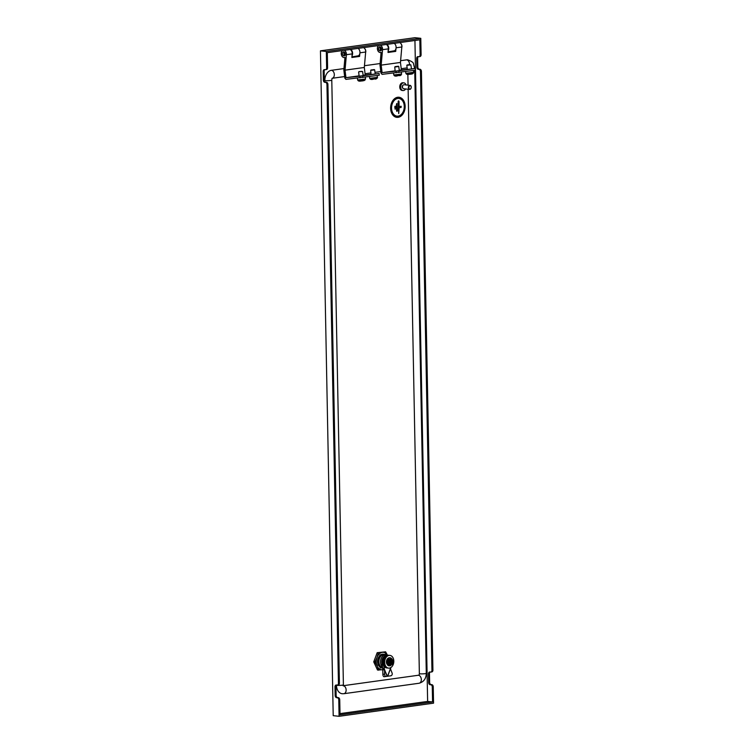 <?xml version="1.0" encoding="UTF-8"?>
<svg xmlns="http://www.w3.org/2000/svg" width="754" height="754" viewBox="0 0 754 754"><rect width="100%" height="100%" fill="white"/><g stroke="black" fill="none" stroke-linecap="round" stroke-linejoin="round"><path stroke-width="1.13" d="M324.861 69.651A2.017 1.395 -97.9 0 0 324.154 71.338L323.183 71.47A2.017 1.395 82.1 0 1 324.324 69.622A2.017 1.395 82.1 0 1 324.559 69.613L325.266 69.688A2.017 1.395 -97.9 0 0 325.502 69.688A2.017 1.395 -97.9 0 0 326.633 67.841L327.604 67.7L327.311 52.667L419.846 39.802L420.138 54.835L421.1 54.703A2.017 1.395 82.1 0 1 419.969 56.55A2.017 1.395 82.1 0 1 419.733 56.55M327.604 67.7A2.017 1.395 82.1 0 1 326.473 69.556A2.017 1.395 82.1 0 1 326.228 69.556M324.314 80.018A2.017 1.395 -97.9 0 0 325.766 82.177L324.804 82.309A2.017 1.395 82.1 0 1 323.353 80.16L324.314 80.018L324.154 71.338M336.68 685.037A2.017 1.395 -97.9 0 0 335.964 686.724L335.002 686.856A2.017 1.395 82.1 0 1 336.133 685.009A2.017 1.395 82.1 0 1 336.378 685L337.085 685.075A2.017 1.395 -97.9 0 0 337.321 685.075A2.017 1.395 -97.9 0 0 338.452 683.228L326.953 84.542A2.017 1.395 -97.9 0 0 325.511 82.384L326.473 82.252L325.766 82.177M326.473 82.252A2.017 1.395 82.1 0 1 327.924 84.41L326.953 84.542M338.452 683.228L339.413 683.096L327.924 84.41M339.413 683.096A2.017 1.395 82.1 0 1 338.282 684.943A2.017 1.395 82.1 0 1 338.046 684.943M336.133 695.405A2.017 1.395 -97.9 0 0 337.585 697.563L336.623 697.695A2.017 1.395 82.1 0 1 335.172 695.546L336.133 695.405L335.964 686.724M320.45 50.838L326.322 51.47L420.789 38.331L414.917 37.7L320.45 50.838L333.211 715.669L339.083 716.3L338.772 699.929A2.017 1.395 -97.9 0 0 337.321 697.77L338.292 697.639L337.585 697.563M338.292 697.639A2.017 1.395 82.1 0 1 339.734 699.797L338.772 699.929M340.007 713.614L427.631 701.427L432.56 701.965L340.026 714.83L339.734 699.797M430.176 672.031A2.017 1.395 -97.9 0 0 429.469 673.718L429.639 682.408A2.017 1.395 -97.9 0 0 431.09 684.557L431.788 684.641A2.017 1.395 82.1 0 1 433.239 686.79L432.278 686.922L432.56 701.965M432.278 686.922A2.017 1.395 -97.9 0 0 430.826 684.773L431.788 684.641M431.09 684.557L430.119 684.698L430.826 684.773M430.119 684.698A2.017 1.395 82.1 0 1 428.677 682.54L429.639 682.408M429.469 673.718L428.508 673.85L428.677 682.54M428.508 673.85A2.017 1.395 82.1 0 1 429.639 672.003A2.017 1.395 82.1 0 1 429.874 672.003L430.581 672.078A2.017 1.395 -97.9 0 0 430.826 672.068A2.017 1.395 -97.9 0 0 431.957 670.221L432.919 670.089A2.017 1.395 82.1 0 1 431.788 671.937A2.017 1.395 82.1 0 1 431.552 671.946M418.366 56.644A2.017 1.395 -97.9 0 0 417.65 58.331L417.82 67.021A2.017 1.395 -97.9 0 0 419.271 69.17L419.978 69.245A2.017 1.395 82.1 0 1 421.42 71.404L420.459 71.536L431.957 670.221M420.459 71.536A2.017 1.395 -97.9 0 0 419.007 69.387L419.978 69.245M419.271 69.17L418.31 69.311L419.007 69.387M418.31 69.311A2.017 1.395 82.1 0 1 416.858 67.153L417.82 67.021M417.65 58.331L416.689 58.463L416.858 67.153M416.689 58.463A2.017 1.395 82.1 0 1 417.82 56.616A2.017 1.395 82.1 0 1 418.065 56.616L418.772 56.691A2.017 1.395 -97.9 0 0 419.007 56.682A2.017 1.395 -97.9 0 0 420.138 54.835M427.631 701.427L414.936 40.48M433.239 686.79L433.55 703.162L339.083 716.3M420.789 38.331L421.1 54.703M421.42 71.404L432.919 670.089M326.633 67.841L326.322 51.47M336.623 697.695L337.321 697.77M335.002 686.856L335.172 695.546M324.804 82.309L325.511 82.384M323.183 71.47L323.353 80.16M410.317 85.758A1.687 1.197 96.1 0 0 408.875 87.162A1.687 1.197 96.1 0 0 409.78 89.076A1.687 1.197 96.1 0 0 411.222 87.671A1.687 1.197 96.1 0 0 410.317 85.758M409.488 89.387A2.017 1.442 -83.9 0 1 408.395 87.162A2.017 1.442 -83.9 0 1 410.025 85.381A2.017 1.442 -83.9 0 1 410.138 85.4A2.017 1.442 -83.9 0 1 411.232 87.624A2.017 1.442 -83.9 0 1 409.601 89.396A2.017 1.442 -83.9 0 1 409.488 89.387M403.833 88.774A2.017 1.442 -83.9 0 1 403.72 88.765A2.017 1.442 -83.9 0 1 403.607 88.755A2.017 1.442 -83.9 0 1 402.513 86.531A2.017 1.442 -83.9 0 1 404.153 84.75A2.017 1.442 -83.9 0 1 404.267 84.768M402.872 88.227A1.687 1.197 -83.9 0 1 402.278 86.578A1.687 1.197 -83.9 0 1 403.202 85.098M405.586 88.972A3.874 2.762 -83.9 0 1 403.051 90.555A3.874 2.762 -83.9 0 1 402.843 90.527A3.874 2.762 -83.9 0 1 400.742 86.267A3.874 2.762 -83.9 0 1 403.88 82.865A3.874 2.762 -83.9 0 1 404.097 82.893A3.874 2.762 -83.9 0 1 406.02 84.957M402.325 90.471A3.874 2.762 -83.9 0 1 402.118 90.461A3.874 2.762 -83.9 0 1 401.901 90.423A3.874 2.762 -83.9 0 1 399.799 86.163A3.874 2.762 -83.9 0 1 402.938 82.761A3.874 2.762 -83.9 0 1 403.154 82.789M398.103 117.332A10.104 7.191 96.1 0 0 405.134 107.191A10.104 7.191 96.1 0 0 398.989 97.266A10.104 7.191 96.1 0 0 397.716 97.285A10.104 7.191 96.1 0 0 390.695 107.426A10.104 7.191 96.1 0 0 396.83 117.351A10.104 7.191 96.1 0 0 398.103 117.332M398.96 97.257A10.104 7.191 96.1 0 0 398.932 97.257A10.104 7.191 96.1 0 0 397.66 97.275A10.104 7.191 96.1 0 0 390.638 107.417A10.104 7.191 96.1 0 0 396.774 117.341A10.104 7.191 96.1 0 0 396.802 117.341L396.83 117.351M398.074 116.125A8.888 6.334 -83.9 0 1 396.962 116.144A8.888 6.334 96.1 0 0 398.084 116.125A8.888 6.334 96.1 0 0 404.267 107.2A8.888 6.334 96.1 0 0 398.866 98.463A8.888 6.334 -83.9 0 1 404.257 107.2A8.888 6.334 -83.9 0 1 398.074 116.125M398.866 98.463A8.888 6.334 96.1 0 0 397.744 98.482A8.888 6.334 96.1 0 0 391.562 107.407A8.888 6.334 96.1 0 0 396.962 116.144M396.877 103.477L396.444 104.137L396.877 103.477M395.256 106.125L394.766 106.785L395.171 109.236L395.633 106.663L395.181 106.125L394.757 106.785L395.171 109.236M399.102 106.54L399.007 101.375L398.564 100.829L398.14 101.498L398.725 113.562L399.13 107.737L401.109 107.464L401.156 106.257L399.102 106.531L401.156 106.257M398.64 100.829L398.131 101.498L398.725 113.562M396.953 111.404L396.453 104.137L396.576 110.857L396.943 111.404L397.443 110.734L396.943 103.477M394.238 43.364A4.043 2.79 82.1 0 1 396.104 47.691A4.043 2.79 82.1 0 1 393.852 50.999L388.065 51.8M388.15 50.82A4.043 2.79 -97.9 0 0 386.887 44.382M358.093 48.388A4.043 2.79 82.1 0 1 359.96 52.714A4.043 2.79 82.1 0 1 357.698 56.022L351.92 56.823M352.005 55.843A4.043 2.79 -97.9 0 0 350.742 49.415M408.14 89.245L419.365 673.774A1.348 0.961 -83.9 0 1 418.423 675.245L343.532 685.659M407.857 74.514L408.065 85.174M400.61 60.688L406.613 59.858A9.425 6.711 -83.9 0 1 407.801 59.839C411.778 61.376 413.663 62.705 413.456 63.798L414.691 68.595M324.87 81.639L324.851 80.603A9.425 6.711 96.1 0 1 331.421 70.31L343.965 68.567M364.455 65.721L380.11 63.543M336.463 685.216L336.463 685.301A9.425 6.711 96.1 0 0 342.203 693.737L343.871 693.708A4.043 2.79 -97.9 0 0 346.133 690.014A4.043 2.79 -97.9 0 0 343.579 685.763M389.912 655.396A6.4 4.552 -83.9 0 1 393.805 661.682A6.4 4.552 -83.9 0 1 389.347 668.11A6.4 4.552 -83.9 0 1 388.546 668.119A6.4 4.552 -83.9 0 1 384.653 661.833A6.4 4.552 -83.9 0 1 389.111 655.414A6.4 4.552 -83.9 0 1 389.912 655.396L388.97 655.301A6.4 4.552 96.1 0 0 388.169 655.311A6.4 4.552 -83.9 0 1 388.97 655.301L388.027 655.198A6.4 4.552 96.1 0 0 387.226 655.207A6.569 4.675 96.1 0 0 385.935 654.802A6.569 4.675 96.1 0 0 385.106 654.811A6.569 4.675 96.1 0 0 380.534 661.984A6.569 4.675 96.1 0 0 382.523 666.941M385.935 654.802L384.286 654.623A6.569 4.675 96.1 0 0 383.466 654.642L381.081 654.83M378.093 664.642L380.638 667.94L378.188 665.132M380.968 667.818L380.167 667.893M377.811 665.085L378.018 664.217M380.544 654.774L377.867 659.194M377.99 658.317L380.129 654.887M379.771 666.696L378.48 664.265L378.282 665.141M381.439 667.874L380.638 667.94M380.223 654.896L380.959 654.858M378.084 658.327L378.329 659.25L379.064 657.083M380.789 654.896L378.385 658.826L378.536 664.557L381.43 667.893L382.646 667.79M386.057 654.821L385.247 654.265L383.466 654.642A6.569 4.675 96.1 0 0 378.885 661.805A6.569 4.675 96.1 0 0 382.627 667.648M384.644 654.321L385.247 654.265M382.664 667.884A6.899 4.91 -83.9 0 1 381.769 667.903A6.899 4.91 -83.9 0 1 381.618 667.884M377.952 664.161A6.899 4.91 -83.9 0 1 377.566 661.729A6.899 4.91 -83.9 0 1 377.829 659.279M374.936 662.003L376.887 657.761A8.756 6.23 96.1 0 0 376.237 661.908A8.756 6.23 96.1 0 0 377.038 665.857L374.936 662.003L373.739 661.88L377.518 670.052L382.712 669.712M387.716 655.669L385.614 651.814L377.188 652.691L373.739 661.88M385.614 651.814L377.188 652.691M376.887 657.761L378.385 652.823M377.038 665.857L378.715 670.183M387.452 655.188A8.756 6.23 96.1 0 0 382.58 652.323M382.099 652.389A8.756 6.23 96.1 0 0 377.113 657.149M377.292 666.404A8.756 6.23 96.1 0 0 382.429 669.75M380.666 654.858A6.899 4.91 -83.9 0 1 383.239 654.17A6.899 4.91 -83.9 0 1 384.361 654.491M388.169 655.311A6.4 4.552 96.1 0 0 383.72 661.739A6.4 4.552 96.1 0 0 387.603 668.016A6.4 4.552 -83.9 0 1 383.72 661.739A6.4 4.552 -83.9 0 1 388.169 655.311M387.226 655.207A6.4 4.552 96.1 0 0 382.778 661.635A6.4 4.552 96.1 0 0 386.661 667.921L388.546 668.119M386.482 663.105L386.425 662.823A4.043 2.875 96.1 0 0 386.491 663.124L386.642 663.303M386.755 660.07L386.538 660.758A4.043 2.875 96.1 0 0 386.472 661.051L386.378 661.786A4.043 2.875 96.1 0 0 386.387 662.097L386.416 662.106M386.764 660.127L386.51 661.126A173.543 10.405 9.6 0 1 386.548 661.126L386.5 661.051M388.461 658.025L387.971 658.308A4.043 2.875 96.1 0 0 387.801 658.459L387.349 658.968A4.043 2.875 96.1 0 0 387.207 659.166L386.736 660.052A4.043 2.875 96.1 0 1 386.868 659.769L386.849 659.778M391.317 659.967L392.061 662.182L391.364 662.474L391.392 663.793A2.017 1.442 96.1 0 0 392.363 661.739A2.017 1.442 96.1 0 0 391.317 659.967L391.599 659.995A2.017 1.442 -83.9 0 1 392.646 661.767A2.017 1.442 -83.9 0 1 391.675 663.822L391.684 664.387A168.217 116.286 82.1 0 1 391.637 664.576A4.043 2.875 -83.9 0 1 389.271 665.829A4.043 2.875 -83.9 0 1 386.811 662.21A4.043 2.875 -83.9 0 1 390.129 657.79A4.043 2.875 -83.9 0 1 391.986 659.119M389.997 657.79L389.46 657.733M389.205 657.78L388.687 657.893M391.09 658.977L388.904 659.326L387.631 662.285L388.64 659.326L390.921 658.873M388.857 662.295L387.829 662.191L388.97 664.642L389.997 664.755L388.857 662.229L387.622 662.021M390.035 664.783L390.77 664.698A168.217 116.276 -97.9 0 0 390.817 664.51A2.573 1.828 -83.9 0 1 389.366 662.229A2.573 1.828 -83.9 0 1 390.723 659.552A168.217 116.276 -97.9 0 0 390.666 659.354L391.533 659.232A168.217 116.276 82.1 0 1 391.59 659.43L391.599 659.995M390.525 663.812L389.78 661.748M390.497 662.596L389.121 662.106M391.364 662.474L390.515 663.445M391.024 663.379L390.506 663.134M389.79 661.701L390.478 661.409L390.459 660.325M391.015 662.917L389.903 662.662L390.515 661.522M392.061 662.182L390.525 661.908M390.459 660.551L390.968 660.391L391.156 661.333L391.119 659.184M390.459 660.466L390.968 660.391M390.365 661.531L391.156 661.333M388.857 662.229L389.931 659.439L388.8 659.166M391.119 659.053L392.108 659.137L391.081 659.024M390.817 664.51L390.808 663.944A2.017 1.442 -83.9 0 1 389.761 662.172A2.017 1.442 -83.9 0 1 390.732 660.118L390.723 659.552M389.931 659.439L390.666 659.354M391.533 659.232L392.108 659.137M388.64 659.326L389.893 659.477M391.175 662.389L391.222 664.538L392.212 664.481L393.286 661.682L392.146 659.166M391.59 659.43A2.573 1.828 -83.9 0 1 393.041 661.72A2.573 1.828 -83.9 0 1 391.684 664.387M389.007 664.67L390.025 664.783L388.734 664.689L387.631 662.285M389.488 664.726L388.904 664.792M388.706 657.884L388.48 657.978A4.043 2.875 96.1 0 1 388.715 657.884L389.469 657.733A4.043 2.875 96.1 0 0 389.243 657.752L389.215 657.837M387.245 659.335L387.264 659.269A173.543 69.717 32.5 0 0 387.245 659.26L386.859 659.769M386.877 664.086L386.642 663.256M388.065 665.48L388.338 665.659A4.043 2.875 96.1 0 0 388.555 665.725L387.462 664.962M387.245 659.166L388.489 658.044M383.748 665.857L384.474 669.543L382.721 669.778L384.559 669.882L384.615 674.104A2.017 0.971 82.2 0 0 385.888 676.479L390.666 675.81A2.017 1.81 81.4 0 0 392.099 673.068L390.553 669.052L390.817 667.45M389.912 675.923A2.017 1.81 -98.6 0 1 389.78 675.942L387.688 676.178M382.796 670.127L382.862 674.349A2.017 0.971 -97.8 0 0 384.135 676.715A2.017 0.971 -97.8 0 0 384.154 676.715L385.859 676.479M385.888 676.479A2.017 0.971 82.2 0 0 385.916 676.47L384.135 676.715M385.794 655.735A5.721 4.072 96.1 0 0 381.92 662.964L382.749 668.44L384.154 668.6L387.066 676.244M387.302 676.197L384.559 669.882M382.749 668.44L382.721 669.778M395.068 66.644L398.404 66.229L394.776 67.021L395.115 71.187L399.29 70.65M407.33 69.472L411.514 68.972L410.836 64.844L406.821 65.344L407.339 69.5M388.056 51.913L394.578 50.744M380.393 45.287A3.704 2.564 -97.9 0 1 382.542 49.67L381.185 64.938L379.978 65.004L380.987 73.11L382.08 74.354L415.416 70.216L415.275 68.491L415.416 70.216M380.025 64.561L381.109 52.309A3.704 2.564 -97.9 0 1 380.487 52.516L381.1 52.431M381.279 50.358L381.373 49.293A2.017 1.395 -97.9 0 0 379.696 46.842A2.017 1.395 -97.9 0 0 378.593 49.038A2.017 1.395 -97.9 0 0 380.252 50.848A2.017 1.395 -97.9 0 0 380.591 50.735L381.279 50.358M395.247 70.829L382.099 72.657L381.175 65.127L400.449 62.45L401.382 69.971L399.243 70.273M399.677 42.61A3.704 2.564 82.1 0 1 401.825 46.993L400.449 62.45M386.18 44.486A3.704 2.564 82.1 0 1 388.329 48.869L388.008 52.46L395.718 51.385L395.963 48.68M395.718 51.385L394.549 51.008M378.602 45.542A3.704 2.564 -97.9 0 0 377.575 49.849A3.704 2.564 -97.9 0 0 380.487 52.516M415.209 68.539L398.828 70.819L399.036 72.488M398.828 70.819L395.991 71.168L396.199 72.836M401.382 69.971L407.32 69.34M411.335 68.906L415.275 68.491M395.991 71.168L382.099 72.657M380.827 47.37A1.348 0.933 -97.9 0 0 381.317 49.99M380.459 47.04A2.017 1.395 -97.9 0 0 380.11 47.709A2.017 1.395 -97.9 0 0 380.016 48.247A2.017 1.395 -97.9 0 0 380.016 48.36M401.769 47.577A3.035 2.092 -97.9 0 0 401.797 47.483A3.035 2.092 -97.9 0 0 401.939 46.682A3.035 2.092 -97.9 0 0 401.693 44.929A3.035 2.092 -97.9 0 0 401.109 43.873M401.939 46.654A2.828 1.951 -97.9 0 0 401.948 46.625A2.828 1.951 -97.9 0 0 401.722 44.986A2.828 1.951 -97.9 0 0 401.712 44.967M380.148 49.302A2.017 1.395 -97.9 0 0 380.176 49.406A2.017 1.395 -97.9 0 0 381.024 50.499M409.94 64.637L407.113 64.967L409.94 64.637M394.776 67.021L398.781 66.522L399.3 70.678M359.14 76.173L363.145 75.683M370.968 69.99L374.314 69.585L370.676 70.367L371.025 74.533L375.2 74.005M351.911 56.936L358.433 55.768M344.248 50.311A3.704 2.564 -97.9 0 1 346.397 54.703L345.04 69.962L343.833 70.028L344.842 78.143L345.926 79.377L379.271 75.24L379.121 73.515L379.271 75.24M343.871 69.585L344.964 57.332A3.704 2.564 -97.9 0 1 344.342 57.54L344.955 57.455M345.134 55.391L345.228 54.326A2.017 1.395 -97.9 0 0 343.551 51.875A2.017 1.395 -97.9 0 0 342.448 54.062A2.017 1.395 -97.9 0 0 344.107 55.871A2.017 1.395 -97.9 0 0 344.446 55.758L345.134 55.391M359.093 75.852L345.954 77.681L345.021 70.16L364.305 67.474L365.228 75.004L363.098 75.296M363.522 47.634A3.704 2.564 82.1 0 1 365.671 52.017L364.305 67.474M350.035 49.51A3.704 2.564 82.1 0 1 352.184 53.892L351.864 57.483L359.573 56.418L359.809 53.713M359.573 56.418L358.404 56.041M342.457 50.565A3.704 2.564 -97.9 0 0 341.43 54.882A3.704 2.564 -97.9 0 0 344.342 57.54M379.064 73.572L362.674 75.843L362.881 77.521M362.674 75.843L359.846 76.201L360.054 77.869M365.228 75.004L371.166 74.363M375.19 73.939L379.121 73.515M359.846 76.201L345.954 77.681M344.682 52.394A1.348 0.933 -97.9 0 0 345.172 55.014M344.314 52.064A2.017 1.395 -97.9 0 0 343.965 52.733A2.017 1.395 -97.9 0 0 343.871 53.27A2.017 1.395 -97.9 0 0 343.862 53.383M365.624 52.601A3.035 2.092 -97.9 0 0 365.652 52.507A3.035 2.092 -97.9 0 0 365.794 51.706A3.035 2.092 -97.9 0 0 365.549 49.962A3.035 2.092 -97.9 0 0 364.955 48.897M365.794 51.649L365.794 51.706A2.828 1.951 -97.9 0 0 365.794 51.649A2.828 1.951 -97.9 0 0 365.567 50.018A2.828 1.951 -97.9 0 0 365.558 49.99L365.549 49.962M343.994 54.335A2.017 1.395 -97.9 0 0 344.031 54.439A2.017 1.395 -97.9 0 0 344.87 55.532M370.676 70.367L374.681 69.877L375.2 74.033M361.75 71.338L358.923 71.668L361.75 71.338M358.923 71.668L362.636 71.545L363.155 75.711M418.423 675.245A4.043 2.79 82.1 0 1 421.326 679.552A4.043 2.79 82.1 0 1 419.064 683.256L343.871 693.708A4.043 2.79 -97.9 0 1 343.39 693.718M419.365 673.774A4.043 0.5 -1.1 0 0 423.786 673.803A4.043 0.5 -1.1 0 0 426.293 673.294C426.161 678.638 423.748 681.965 419.064 683.256M409.497 64.646A4.043 2.79 -97.9 0 0 406.613 59.858M331.421 70.31A4.043 2.79 82.1 0 1 334.286 74.071A4.043 2.79 82.1 0 1 332.344 78.256L344.644 76.569M336.463 685.301A4.043 0.5 -1.1 0 0 340.883 685.329A4.043 0.5 -1.1 0 0 343.4 684.821L343.683 685.952L343.07 685.697M324.851 80.603A4.043 0.5 -1.1 0 0 329.272 80.631A4.043 0.5 -1.1 0 0 331.788 80.122L343.4 684.821M391.703 662.238L390.374 661.927M389.875 660.928L390.977 660.843M390.666 675.81L389.78 675.942M384.615 674.104L382.862 674.349M387.594 676.263L390.761 667.601M387.744 676.131L390.572 668.383M381.92 662.964L382.825 663.058M396.104 47.785L401.825 46.993M382.542 49.67L388.329 48.869M411.731 74.015L407.386 74.457L412.504 73.826L413.729 72.318L413.494 70.48M407.386 74.457L406.491 74.118L413.296 73.279M406.491 74.118L405.841 73.298L413.729 72.318M408.187 74.448L411.411 74.099M396.133 76.126L401.241 74.957L401.448 72.158M395.341 76.126L394.436 75.796L401.241 74.957M394.436 75.796L393.786 74.966L401.675 73.996M400.449 75.494L399.677 75.692M359.95 52.818L365.671 52.017M346.397 54.703L352.184 53.892M372.042 79.481L377.151 78.303L377.349 75.504M371.241 79.481L370.346 79.142L377.151 78.303M370.346 79.142L369.686 78.322L377.575 77.351M364.305 80.527L359.196 81.159L364.305 80.527L365.53 79.019L365.304 77.181M359.196 81.159L358.291 80.819L365.096 79.981M358.291 80.819L357.641 79.999L365.53 79.019M359.988 81.159L363.211 80.801M419.969 56.55L419.007 56.682M431.788 671.937L430.826 672.068M337.321 685.075L338.282 684.943M325.502 69.688L326.473 69.556M410.025 85.381L404.153 84.75M403.88 82.865L402.938 82.761M403.051 90.555L402.118 90.461M409.601 89.396L403.72 88.765M414.719 70.31L426.293 673.294M365.077 73.732L370.987 72.912M374.992 72.356L380.789 71.545M401.222 68.699L407.141 67.879M332.052 78.322L331.788 80.122M390.129 657.79L389.469 657.733M390.318 662.464L389.281 662.116M391.665 661.437L390.346 661.531M386.416 662.813L386.425 662.163M389.271 665.829L388.791 665.773M390.732 675.801L389.846 675.942M405.841 73.298L405.624 71.573M411.43 74.09L412.504 73.826M393.786 74.966L393.56 73.119M369.686 78.322L369.479 76.597M375.275 79.123L376.35 78.85M358.631 72.045L359.14 76.201M357.641 79.999L357.415 78.152"/></g></svg>
